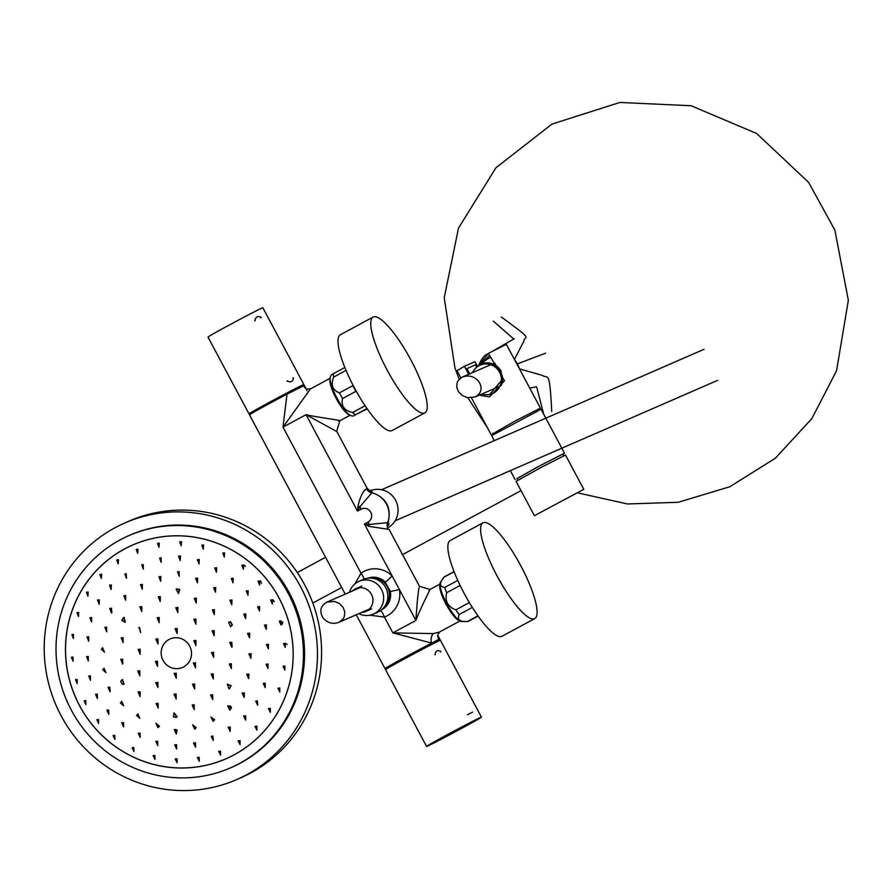 <?xml version="1.0" encoding="UTF-8"?>
<svg xmlns="http://www.w3.org/2000/svg" width="893" height="893" viewBox="0 0 893 893"><rect width="100%" height="100%" fill="white"/><g stroke="black" fill="none" stroke-linecap="round" stroke-linejoin="round"><path stroke-width="1.34" d="M479.206 395.164L489.52 396.894L504.489 380.742L488.382 353.349L506.364 344.341L540.421 408.123L515.473 420.826L492.914 433.719M477.465 366.353L474.976 361.698L464.438 366.275L468.713 374.279M460.833 377.918L456.982 370.707L464.438 366.275M471.928 372.883L472.888 372.024M538.736 409.251L540.421 408.123M534.717 618.615A54.428 12.848 61.6 0 0 520.418 565.09A54.428 12.848 61.6 0 0 483.213 522.706A54.428 12.848 61.6 0 0 482.99 522.818A54.428 12.848 61.6 0 0 497.546 576.822A54.428 12.848 61.6 0 0 534.717 618.615L501.955 636.307A54.428 12.848 -118.4 0 1 464.784 594.515A54.428 12.848 -118.4 0 1 450.228 540.511A54.428 12.848 -118.4 0 1 450.452 540.399M424.856 412.867L392.094 430.56A54.428 12.848 -118.4 0 1 354.409 387.808A54.428 12.848 -118.4 0 1 340.367 334.763L373.129 317.071A54.428 12.848 61.6 0 0 387.171 370.115A54.428 12.848 61.6 0 0 424.856 412.867A54.428 12.848 61.6 0 0 410.3 358.863A54.428 12.848 61.6 0 0 373.129 317.071M358.774 613.67A17.882 17.38 -113.5 0 0 381.49 589.458A17.882 17.38 -113.5 0 0 349.464 592.282M373.341 614.116L377.56 612.274A17.882 17.38 -113.5 0 0 385.709 587.627A17.882 17.38 -113.5 0 0 363.272 579.479L359.053 581.321M469.696 373.854L466.905 368.586L475.433 364.869L476.639 367.101M494.722 362.982L495.995 365.382M489.732 394.416L503.194 378.565M583.788 489.319L565.47 455.028L540.522 467.742L516.087 481.405L534.394 515.696L583.788 489.319L534.394 515.696M563.595 455.81L562.702 454.135L539.551 465.923L516.88 478.603L517.773 480.267M562.791 454.314L564.488 453.175L541.046 409.284L491.663 435.661L494.309 440.629M564.488 453.175L536.604 467.452L516.969 478.782M461.737 377.359L462.585 376.958C468.881 374.848 474.306 376.377 478.849 381.545C482.722 388.109 481.506 393.233 475.176 396.916L467.452 397.642L462.429 395.599L458.622 391.927L456.736 387.316L457.138 382.628L458.187 380.541L461.737 377.359M339.597 621.986L338.76 622.388C332.497 624.486 327.195 622.901 322.853 617.632C319.225 610.968 320.565 605.8 326.894 602.116L334.529 601.424L339.418 603.534L343.068 607.273L344.798 611.951L344.274 616.683L343.191 618.793L339.597 621.986M287.088 644.556L286.642 643.797M245.318 566.475L244.782 565.436M261.504 583.319L260.555 580.963M195.165 662.952L193.357 663.041L195.511 667.875L195.165 662.952M195.511 667.875L195.5 662.807L193.357 663.041M175.932 673.322L174.146 673.411L176.301 678.245L175.932 673.322M176.301 678.245L176.267 673.177L174.146 673.411M157.157 661.345L155.415 661.434L157.525 666.278L157.157 661.345M157.525 666.278L157.492 661.2L155.415 661.423M157.626 638.986L155.873 639.075L157.949 643.942L157.626 638.986M157.949 643.942L157.961 638.841L155.873 639.075M176.859 628.616L175.084 628.705L177.16 633.572L176.859 628.616M177.16 633.572L177.194 628.471L175.084 628.705M195.623 640.605L193.826 640.694L195.935 645.539L195.623 640.605M195.935 645.539L195.969 640.46L193.826 640.694M212.902 674.003L211.161 674.126L213.349 678.937L212.902 674.003M213.349 678.937L213.237 673.858L211.161 674.126M213.304 652.426L211.529 652.537L213.673 657.371L213.304 652.426M213.673 657.371L213.639 652.281L211.529 652.537M194.261 684.105L192.486 684.205L194.674 689.016L194.261 684.105M194.685 689.016L194.607 683.96L192.486 684.205M175.754 694.095L173.99 694.185L176.189 698.996L175.754 694.095M176.189 698.996L176.088 693.95L173.99 694.185M157.525 682.565L157.916 687.476L155.762 682.643L157.525 682.565M155.762 682.643L157.86 682.419L157.916 687.476M139.509 670.933L137.734 671L139.844 675.845L139.509 670.933M139.844 675.845L139.844 670.788L137.734 671M139.844 649.356L138.08 649.423L140.156 654.29L139.844 649.356M140.156 654.29L140.179 649.211L138.08 649.423M139.163 627.6L140.67 632.635L139.163 627.6M140.67 632.635L139.498 627.444L138.638 627.757M158.898 617.677L157.112 617.755L159.144 622.644L158.898 617.677M159.144 622.644L159.233 617.532L157.112 617.755M177.562 607.597L175.798 607.698L177.83 612.576L177.562 607.597M177.83 612.576L177.897 607.452L175.798 607.698M195.623 619.217L193.837 619.318L195.902 624.185L195.623 619.217M195.902 624.185L195.958 619.072L193.837 619.318M213.918 630.793L212.065 630.882L214.164 635.727L213.918 630.793M214.164 635.727L214.253 630.648L212.065 630.882M231.421 642.368L229.713 642.48L231.756 647.101L231.421 642.368M232.091 646.945L231.778 642.223L229.713 642.48M230.986 663.879L229.267 663.979L231.354 668.589L230.986 663.879M231.354 668.589L231.343 663.733L229.267 663.979M230.874 686.092A64.274 62.443 -113.5 0 1 229.278 688.737L230.874 686.092L227.313 684.083L229.01 688.816L229.78 688.525M229.345 688.67L231.153 685.668L227.313 684.083M212.311 694.944L210.592 695.044L212.724 699.621L212.311 694.944M212.724 699.621L212.679 694.799L210.592 695.044M193.826 704.934L192.118 705.024L194.25 709.6L193.826 704.934M194.25 709.6L194.172 704.789L192.118 705.024M173.599 717.012A64.274 62.443 -113.5 0 0 176.669 717.146L174.057 712.848L173.387 716.822L176.189 717.425L177.216 716.822L174.057 712.848M157.771 703.416L156.096 703.494L158.195 708.093L157.771 703.416M158.195 708.093L158.106 703.271L156.096 703.494M139.721 691.896L138.058 691.975L140.123 696.585L139.721 691.896M140.123 696.585L140.045 691.74L138.058 691.963M122.196 684.228L124.116 684.261L122.084 679.629L120.711 681.448L122.196 684.228A64.274 62.443 -113.5 0 1 120.711 681.448M124.116 684.261L122.43 679.495M122.363 659.324L120.711 659.391L122.698 664.035L122.363 659.324M122.698 664.035L122.687 659.168L120.711 659.391M122.821 637.814L121.158 637.881L123.1 642.547L122.821 637.814M123.1 642.547L123.134 637.658L121.158 637.881M121.928 620.255A64.274 62.443 -113.5 0 1 123.524 617.599L121.973 620.535L125.277 622.343L123.368 617.655L124.116 617.376L125.277 622.343M141.518 606.76L139.821 606.827L141.73 611.504L141.518 606.76M141.73 611.504L141.831 606.604L139.821 606.827M160.003 596.77L158.307 596.848L160.204 601.525L160.003 596.77M160.204 601.525L160.327 596.613L158.307 596.848M179.203 589.324A64.274 62.443 -113.5 0 0 176.122 589.19L178.533 593.588L179.203 589.324L176.122 589.19L176.959 588.755M178.533 593.588L179.739 589.369L176.256 589.224M196.036 598.277L194.317 598.366L196.259 603.043L196.036 598.277M196.259 603.043L196.371 598.131L194.317 598.366M214.063 609.796L212.355 609.897L214.331 614.551L214.063 609.796M214.331 614.551L214.42 609.651L212.355 609.897M230.595 622.108L228.597 622.12L230.606 626.752L232.08 624.888L230.595 622.108A64.274 62.443 -113.5 0 1 232.08 624.888M230.606 626.752L232.359 625.022L230.673 621.863L228.597 622.108M279.531 688.179L277.935 688.246L279.777 692.019L279.531 688.179M279.777 692.019L279.81 688.001L277.935 688.246M265.199 683.458L263.234 683.435L265.21 687.565L265.199 683.458M265.21 687.577L265.254 683.19L263.234 683.435M248.578 674.204L246.702 674.237L248.734 678.613L248.578 674.204M248.734 678.613L248.913 674.059L246.702 674.237M267.777 664.213L266.036 664.28L267.978 668.433L267.777 664.213M267.978 668.433L268.067 664.046L266.036 664.28M284.588 666.167L283.025 666.245L284.822 670.04L284.588 666.167M284.845 670.029L284.867 665.988L283.048 666.234M250.766 653.877L248.89 653.922L250.888 658.308L250.766 653.877M250.888 658.308L251.1 653.732L248.89 653.922M268.168 644.489L266.449 644.567L268.346 648.742L268.168 644.489M268.346 648.742L268.458 644.322L266.449 644.567M285.034 643.462L283.494 643.563L285.258 647.369L285.034 643.462M285.247 647.369L285.313 643.295L283.516 643.54M249.37 633.36L247.551 633.416L249.504 637.814L249.37 633.36M249.504 637.814L249.716 633.204L247.551 633.416M266.281 625.111L264.44 625.145L266.304 629.331L266.281 625.111M266.304 629.331L266.415 624.888L264.44 625.145M280.458 620.992L279.33 621.171L281.038 625L280.458 620.992M281.038 625L281.128 620.892L279.33 621.171M245.452 614.049L243.722 614.138L245.631 618.559L245.452 614.049M245.631 618.559L245.865 613.926L243.722 614.138M259.416 606.76L257.653 606.816L259.461 611.024L259.416 606.76M259.461 611.024L259.595 606.548L257.653 606.816M272.209 599.951L270.713 600.051L272.376 603.914L272.209 599.951M272.376 603.914L272.499 599.783L270.713 600.051M231.633 600.163L229.892 600.23L231.756 604.673L231.633 600.163M231.756 604.673L231.968 600.007L229.892 600.23M247.986 590.909L246.256 590.965L248.02 595.196L247.986 590.909M248.02 595.196L248.187 590.708L246.256 590.965M259.495 581.042L258.021 581.142L259.629 585.027L259.495 581.042M259.629 585.027L259.796 580.874L258.021 581.142M243.264 565.169L241.813 565.269L243.365 569.165L243.264 565.169M243.365 569.165L243.588 565.001L241.813 565.269M232.984 578.452L231.287 578.519L233.017 582.772L232.984 578.452M233.017 582.772L233.218 578.273L231.287 578.519M215.358 587.672L213.661 587.761L215.503 592.215L215.358 587.672M215.503 592.215L215.704 587.527L213.661 587.761M216.385 567.881L214.767 567.959L216.452 572.223L216.385 567.881M216.452 572.223L216.686 567.714L214.767 567.959M224.232 553.013L222.792 553.102L224.299 557.02L224.232 553.013M224.299 557.02L224.567 552.856L222.792 553.102M197.286 578.262L195.645 578.351L197.442 582.828L197.286 578.262M197.442 582.828L197.621 578.117L195.645 578.351M198.927 559.632L197.375 559.721L199.039 564.008L198.927 559.632M199.039 564.008L199.284 559.487L197.375 559.721M203.213 545.121L201.785 545.199L203.258 549.128L203.213 545.121M203.258 549.128L203.571 544.964L201.785 545.199M181.134 541.817L179.705 541.884L181.167 545.835L181.134 541.817M181.167 545.835L181.502 541.671L179.705 541.884M180.073 556.172L178.578 556.272L180.207 560.558L180.073 556.172M180.207 560.558L180.475 556.038L178.578 556.261M178.712 571.654L177.551 571.844L179.314 576.331L178.712 571.654M179.314 576.331L179.047 571.509L177.551 571.844M160.506 576.699L158.976 576.8L160.74 581.287L160.506 576.699M160.74 581.287L160.852 576.554L158.976 576.8M160.64 557.946L159.601 558.125L161.22 562.423L160.64 557.946M161.22 562.423L161.064 557.801L159.601 558.125M158.954 543.257L157.536 543.324L158.976 547.275L158.954 543.257M158.976 547.275L159.334 543.123L157.536 543.324M137.622 549.385L136.238 549.441L137.667 553.392L137.622 549.385M137.667 553.392L138.024 549.251L136.238 549.441M142.813 564.7L141.753 564.867L143.371 569.154L142.813 564.7M143.371 569.165L143.193 564.555L141.753 564.867M141.998 584.547L140.525 584.658L142.288 589.146L141.998 584.547M142.288 589.146L142.344 584.402L140.525 584.658M125.846 573.842L124.819 574.009L126.438 578.307L125.846 573.842M126.438 578.307L126.237 573.697L124.819 574.009M117.731 559.822L116.749 559.967L118.177 563.918L117.731 559.822M118.177 563.918L118.501 559.777L116.749 559.967M125.321 595.642L123.881 595.743L125.656 600.23L125.321 595.642M125.656 600.23L125.667 595.486L123.881 595.743M110.765 585.049L109.515 585.172L111.145 589.469L110.765 585.049M111.145 589.469L111.324 584.96L109.515 585.172M100.864 574.311L99.904 574.456L101.344 578.396L100.864 574.311M101.344 578.396L101.635 574.266L99.904 574.445M111.201 608.367L109.739 608.457L111.513 612.944L111.201 608.367M111.859 612.788L111.458 608.2L109.739 608.457M98.766 599.906L97.538 600.029L99.179 604.315L98.766 599.906M99.179 604.315L99.335 599.817L97.538 600.029M87.726 592.193L86.442 592.249L87.916 596.189L87.726 592.193M87.949 596.178L88.139 592.059L86.442 592.249M78.216 612.531L76.965 612.598L78.472 616.516L78.216 612.531M78.506 616.505L78.629 612.408L76.988 612.587M91.097 617.621L89.925 617.744L91.611 622.019L91.097 617.621M91.611 622.019L91.689 617.532L89.925 617.744M106.245 627.254L104.872 627.366L106.691 631.831L106.245 627.254M106.691 631.842L106.591 627.109L104.872 627.366M101.355 649.244L104.47 652.169L102.617 647.726L101.355 649.244M104.47 652.169L102.617 647.726M88.273 636.876L86.967 636.966L88.686 641.219L88.273 636.876M88.686 641.219L88.686 636.742L86.967 636.966M73.092 634.521L71.875 634.599L73.427 638.506L73.092 634.521M73.46 638.484L73.516 634.398L71.909 634.588M72.601 657.215L71.407 657.281L73.003 661.166L72.601 657.215M73.025 661.155L73.014 657.081L71.429 657.27M87.86 656.578L86.554 656.679L88.318 660.909L87.86 656.578M88.318 660.909L88.262 656.444L86.554 656.679M102.762 669.75L105.921 672.63L104.023 668.198L102.762 669.75M105.921 672.63L104.023 668.198M90.07 675.956L88.708 676.034L90.517 680.254L90.07 675.956M90.517 680.254L90.427 675.811L88.708 676.034M76.753 679.595L75.57 679.673L77.211 683.536L76.753 679.595M77.211 683.536L77.166 679.461L75.57 679.673M96.745 694.218L95.562 694.341L97.415 698.538L96.745 694.218M97.415 698.538L97.292 694.118L95.562 694.341M109.526 687.275L108.098 687.376L110.029 691.785L109.526 687.275M110.029 691.785L109.794 687.108L108.098 687.376M85.382 700.704L84.188 700.782L85.884 704.622L85.382 700.704M85.884 704.622L85.784 700.57L84.188 700.782M98.096 719.624L96.879 719.691L98.621 723.509L98.096 719.624M98.621 723.52L98.487 719.479L96.879 719.691M108.287 710.136L106.903 710.214L108.801 714.389L108.287 710.136M108.801 714.389L108.645 709.991L106.903 710.214M120.432 702.992L123.669 705.771L121.694 701.373L120.432 702.992M123.669 705.771L121.694 701.373M136.573 715.55L139.866 718.262L137.846 713.887L136.573 715.55M139.866 718.262L137.846 713.887M123.122 722.638L121.716 722.727L123.647 726.891L123.122 722.638M123.647 726.891L123.491 722.493L121.716 722.727M114.36 735.508L113.087 735.575L114.884 739.371L114.36 735.508M114.884 739.382L114.739 735.363L113.444 735.43M133.448 747.675L132.119 747.742L133.95 751.515L133.448 747.675M133.95 751.515L133.805 747.53L132.119 747.742M139.71 733.22L138.248 733.287L140.212 737.428L139.71 733.22M140.212 737.428L140.067 733.064L138.248 733.287M159.155 726.355L155.929 723.263L157.983 727.628L159.155 726.355M157.983 727.628L159.501 726.199L155.929 723.263M157.313 741.391L155.784 741.458L157.782 745.588L157.313 741.391M157.782 745.588L157.648 741.235L155.784 741.458M154.522 755.59L153.127 755.645L154.991 759.407L154.522 755.59M154.991 759.407L154.869 755.433L153.127 755.645M176.658 758.905L175.195 758.961L177.093 762.711L176.658 758.905M177.093 762.711L176.981 758.749L175.195 758.95M176.222 744.829L174.648 744.885L176.68 749.004L176.222 744.829M176.68 749.004L176.557 744.673L174.648 744.885M175.43 729.492L174.269 729.67L176.345 734.013L175.43 729.492M176.356 734.024L177.06 729.894L174.615 729.525M195.902 727.84L192.609 724.815L194.696 729.168L195.902 727.84M194.696 729.168L196.248 727.683L192.609 724.815M195.187 742.998L193.558 743.054L195.6 747.173L195.187 742.998M195.6 747.173L195.522 742.842L193.558 743.054M198.447 757.376L197.364 757.521L199.273 761.26L198.447 757.376M199.284 761.26L199.206 757.32L197.364 757.521M220.236 751.37L218.662 751.404L220.582 755.143L220.236 751.37M220.582 755.143L220.538 751.203L218.662 751.404M212.489 736.223L211.25 736.379L213.293 740.487L212.489 736.223M213.304 740.498L212.802 736.066L211.25 736.379M214.309 719.97L210.982 716.979L213.07 721.332L214.309 719.97M213.07 721.332L214.644 719.825L210.982 716.979M270.066 708.529L268.458 708.595L270.333 712.346L270.066 708.529M270.333 712.346L270.345 708.35L268.458 708.595M256.927 700.949L255.688 701.128L257.697 705.247L256.927 700.949M257.697 705.247L257.273 700.793L255.688 701.117M243.901 692.99L242.081 693.046L244.146 697.411L243.901 692.99M244.146 697.411L244.347 692.89L242.081 693.046M231.142 708.082L227.693 705.872L229.769 710.214L231.142 708.082M229.769 710.214L231.488 707.937L230.584 706.095L227.693 705.861M245.352 715.94L243.644 716.007L245.675 720.126L245.352 715.94M245.675 720.126L245.687 715.784L243.644 716.007M256.213 726.243L255.007 726.4L256.905 730.139L256.213 726.243M256.905 730.139L256.905 726.165L255.007 726.389M229.936 727.203L228.195 727.237L230.227 731.345L229.936 727.203M230.227 731.345L230.238 727.025L228.195 727.237M239.346 740.732L238.163 740.877L240.072 744.617L239.346 740.732M240.083 744.617L240.05 740.665L238.163 740.877M274.33 601.636L272.756 599.683M236.734 779.567L240.842 777.77A139.967 135.993 -113.5 0 0 309.637 595.14A139.967 135.993 -113.5 0 0 129.072 521.11L124.953 522.907A139.967 135.993 -113.5 0 0 114.929 527.785A139.967 135.993 -113.5 0 0 58.558 710.75A139.967 135.993 -113.5 0 0 236.734 779.567A139.967 135.993 -113.5 0 0 305.518 596.937A139.967 135.993 -113.5 0 0 124.953 522.907M230.349 767.924L231.454 767.444A126.75 123.145 -113.5 0 0 240.53 763.024A126.75 123.145 -113.5 0 0 291.576 597.339A126.75 123.145 -113.5 0 0 130.233 535.03L129.128 535.51A126.75 123.145 66.5 0 1 290.471 597.819A126.75 123.145 66.5 0 1 239.436 763.504A126.75 123.145 66.5 0 1 230.349 767.924A126.75 123.145 66.5 0 1 66.841 700.882A126.75 123.145 66.5 0 1 129.128 535.51M234.256 754.764A116.637 113.322 66.5 0 1 225.896 758.838A116.637 113.322 66.5 0 1 75.425 697.143A116.637 113.322 66.5 0 1 132.756 544.953A116.637 113.322 66.5 0 1 281.228 602.295A116.637 113.322 66.5 0 1 234.256 754.764M163.039 660.374A15.549 15.114 -113.5 0 0 189.338 661.479A15.549 15.114 -113.5 0 0 176.647 637.725A15.549 15.114 -113.5 0 0 163.039 660.374M218.64 761.64A116.637 113.322 -113.5 0 0 218.941 761.539A116.637 113.322 -113.5 0 0 226.197 758.704M133.057 544.819A116.637 113.322 -113.5 0 0 126.025 548.213A116.637 113.322 -113.5 0 0 125.757 548.358M79.656 705.727A116.592 113.277 -113.5 0 0 218.35 761.751A116.592 113.277 -113.5 0 0 283.204 606.66A116.592 113.277 -113.5 0 0 125.478 548.503A116.592 113.277 -113.5 0 0 79.656 705.727M282.311 624.24L282.746 621.807M472.609 372.582A15.471 15.036 66.5 0 1 499.555 372.191A15.471 15.036 66.5 0 1 481.93 393.969M480.144 365.148L481.227 364.679A15.471 15.036 66.5 0 1 501.129 385.609M494.588 392.574A15.471 15.036 66.5 0 1 493.583 393.054L492.501 393.523M490.715 394.516A16.052 15.594 66.5 0 1 486.64 394.739M475.266 368.608A16.052 15.594 66.5 0 1 501.252 371.399M478.201 365.773L486.395 359.756A18.351 17.827 66.5 0 1 490.581 357.49M352.277 591.054A12.446 12.089 66.5 0 1 371.879 595.251A12.446 12.089 66.5 0 1 361.598 612.442M342.555 398.568L355.849 391.391A25.272 5.961 -118.4 0 1 354.275 388.544A25.272 5.961 -118.4 0 1 352.791 385.664L339.496 392.842C332.553 390.297 330.622 385.039 333.681 377.069A25.272 5.961 -118.4 0 1 333.368 373.676L331.359 374.893L330.41 376.835A22.548 5.325 -118.4 0 0 336.918 397.977A22.548 5.325 -118.4 0 0 351.451 415.814L353.338 416.06L355.347 414.832A25.272 5.961 -118.4 0 1 352.59 412.499C344.251 410.568 340.903 405.924 342.555 398.568A25.272 5.961 -118.4 0 1 340.981 395.722A25.272 5.961 -118.4 0 1 339.496 392.842M346.06 370.383L333.681 377.069M365.092 405.746L352.59 412.499M367.213 408.86L355.347 414.832L366.99 408.536M344.865 367.469L333.368 373.676M477.922 615.824L467.419 621.495C459.683 621.874 456.937 619.541 459.192 614.518A25.272 5.961 -118.4 0 1 455.843 609.863C447.773 606.816 444.714 601.101 446.679 592.718A25.272 5.961 -118.4 0 1 444.736 587.449C439.434 586.768 439.122 583.386 443.821 577.28A25.272 5.961 -118.4 0 1 444 577.079A25.272 5.961 -118.4 0 1 444.312 576.845L454.068 571.576M472.319 607.419L459.192 614.518M457.785 580.405L444.736 587.449M454.124 571.721L443.821 577.28M471.214 605.655A25.272 5.961 -118.4 0 1 469.138 602.675L455.843 609.863M458.991 583.029A25.272 5.961 -118.4 0 0 459.984 585.529L446.679 592.718M468.836 620.881A25.272 5.961 -118.4 0 1 468.334 621.316A25.272 5.961 -118.4 0 1 468.222 621.372A25.272 5.961 -118.4 0 1 467.954 621.461L461.313 621.561A22.548 5.325 -118.4 0 1 446.991 604.126A22.548 5.325 -118.4 0 1 440.26 582.582L444 577.079M346.171 411.773A16.253 3.84 -118.4 0 1 344.765 411.204M330.589 384.95A16.253 3.84 -118.4 0 1 330.89 383.477M456.033 617.521A16.253 3.84 -118.4 0 1 454.626 616.951M440.45 590.697A16.253 3.84 -118.4 0 1 440.751 589.224M429.064 590.608C432.781 584.826 420.369 608.033 415.904 620.434L399.405 589.536L390.353 591.523L385.329 582.113A7.78 0.714 -45.6 0 0 392.116 575.896L399.405 589.536A25.06 24.345 -113.5 0 1 384.425 617.085L369.892 615.199M380.485 610.645A7.78 1.842 -111 0 1 384.425 617.085L392.864 632.88L415.904 620.434C417.221 600.654 418.337 589.592 419.252 587.237M354.867 583.933L361.018 573.228L283.003 427.133L286.999 394.181L303.397 385.888L306.21 389.069M364.043 579.177A7.78 1.797 54.3 0 0 361.018 573.228A25.06 24.345 -113.5 0 1 392.116 575.896L364.422 524.024L369.289 524.448L388.053 522.628L389.091 523.756A7.78 7.133 -165.5 0 0 388.31 525.586L388.053 522.628C391.714 507.76 386.368 497.758 372.024 492.601L359.868 506.789L357.524 511.097L361.073 509.177L359.868 506.789L358.026 506.186C360.035 496.999 362.871 491.206 366.51 488.817A7.78 7.378 -114.4 0 0 371.644 492.824A22.079 21.454 -113.5 0 1 387.64 522.773A7.78 7.378 64.9 0 0 388.12 529.292L368.776 526.323L364.422 524.024L367.983 522.104A7.323 7.122 -113.5 0 0 370.796 512.258A7.323 7.122 -113.5 0 0 361.073 509.177M367.983 522.104L369.289 524.448L368.776 526.323M366.51 488.817L372.024 492.601L371.879 491.518A7.78 7.211 105.6 0 1 370.394 491.284A7.78 7.211 105.6 0 0 370.394 491.284L367.101 488.225L336.683 431.263L339.853 420.77L350.078 415.245M358.026 506.186L357.524 511.097L306.042 414.687L335.857 431.04M369.456 490.815L372.537 489.989A20.539 19.947 66.5 0 1 396.325 501.799A20.539 19.947 66.5 0 1 388.768 527.25L388.377 527.495M338.514 421.027C345.055 420.525 318.768 417.745 306.042 414.687L283.003 427.133L310.44 388.935L305.998 388.913L307.181 390.766M303.397 385.876A31.11 0.603 -28.1 0 1 304.379 385.53L306.31 389.136M345.234 594.124L249.504 414.832A31.11 0.603 -28.1 0 1 286.999 394.181M437.838 634.733A7.78 7.122 -175.1 0 0 437.804 635.035A7.78 7.122 -175.1 0 0 438.898 639.299L431.81 643.116L392.864 632.88L433.406 633.595L439.579 631.987L437.838 634.733M437.782 635.448L438.898 639.299M433.406 633.595A7.78 5.168 -92.7 0 0 431.442 642.949M431.81 643.116A31.11 0.603 151.9 0 0 401.783 659.001A31.11 0.603 151.9 0 0 384.995 668.589A31.11 0.603 151.9 0 0 405.612 658.241M419.81 650.662A31.11 0.603 151.9 0 0 439.881 639.288A31.11 0.603 151.9 0 0 438.988 639.6M349.699 414.999A20.997 4.956 -118.4 0 1 336.393 398.78A20.997 4.956 -118.4 0 1 330.12 378.755M459.56 620.747A20.997 4.956 -118.4 0 1 446.243 604.528A20.997 4.956 -118.4 0 1 439.981 584.502M469.818 722.85L428.897 745.186L454.258 732.271L479.106 718.374L469.796 722.85M426.564 746.436L385.542 669.616A31.11 0.603 -28.1 0 1 394.494 664.336A31.11 0.603 -28.1 0 1 423.929 648.497A31.11 0.603 -28.1 0 1 440.416 640.314L481.439 717.135A31.11 0.603 151.9 0 0 453.711 731.244A31.11 0.603 151.9 0 0 426.564 746.436A31.11 0.603 151.9 0 0 443.051 738.254A31.11 0.603 151.9 0 0 472.486 722.415A31.11 0.603 151.9 0 0 481.439 717.135M440.461 651.901L440.986 651.633C437.737 649.579 435.717 650.595 434.936 654.703L435.304 654.513M467.463 714.735L472.62 712.123M435.248 742.217A28.777 0.558 -28.1 0 1 428.618 745.331A28.777 0.558 -28.1 0 1 453.733 731.289A28.777 0.558 -28.1 0 1 479.374 718.229A28.777 0.558 -28.1 0 1 463.288 727.404A28.777 0.558 -28.1 0 1 435.248 742.217M288.606 393.344A31.11 0.603 151.9 0 0 296.208 389.147A31.11 0.603 151.9 0 0 303.866 384.57A31.11 0.603 151.9 0 0 286.553 393.188A31.11 0.603 151.9 0 0 256.648 409.307A31.11 0.603 151.9 0 0 248.991 413.872A31.11 0.603 151.9 0 0 264.808 406.047M248.991 413.872L207.98 337.063A31.11 0.603 -28.1 0 1 215.637 332.497A31.11 0.603 -28.1 0 1 245.53 316.379A31.11 0.603 -28.1 0 1 262.855 307.761L303.866 384.57M287.379 380.842L286.966 381.054C290.995 382.673 293.15 381.579 293.451 377.75L292.904 378.029M260.745 317.819L261.303 317.528C257.887 315.564 255.733 316.658 254.818 320.833L255.231 320.632M519.469 368.876L542.23 375.328C548.28 379.536 549.519 368.485 551.74 411.506M543.714 414.285L536.593 386.747L529.75 388.131M519.559 368.831L517.427 363.864L545.601 353.159M489.543 355.537L481.584 363.295M501.263 316.97C535.298 341.885 524.481 334.931 523.923 341.026L514.48 359.321L517.427 363.864M513.788 339.061L493.371 321.145M478.603 365.483L488.449 353.483M390.353 591.523A17.291 16.8 66.5 0 1 381.456 609.908M367.67 578.24A17.291 16.8 66.5 0 1 385.329 582.113M382.461 609.037A17.123 16.632 -113.5 0 0 368.988 578.106M383.811 607.586A16.811 16.331 -113.5 0 0 370.975 578.106M471.471 397.854L491.038 434.489M450.228 540.511L482.99 522.818M492.724 433.362L493.349 434.523M538.546 408.894L539.171 410.066M510.338 470.633L515.094 479.552M490.045 364.991L462.585 376.958M499.354 386.379L475.176 396.916M338.76 622.388L369.311 609.093M326.894 602.116L359.991 587.694M365.762 611.482L371.667 608.903M355.827 588.666L361.732 586.087M478.09 616.058L468.334 621.316M439.981 584.044L429.991 589.447L419.453 586.266L389.035 529.315M439.881 639.288L437.793 635.381M384.995 668.589L356.251 614.775M310.44 388.924L330.131 378.297M439.434 632.065L459.94 620.992M325.554 557.277L297.28 572.547M521.01 490.625L402.542 554.598M341.673 587.46L312.807 603.054M395.119 520.809L717.604 380.362M381.579 489.721L704.064 349.286M487.466 427.814L467.832 397.709M459.192 379.302L454.961 367.983L444.234 297.737L458.489 228.128L495.939 167.761L551.986 124.071L619.909 102.449L691.104 105.742L756.728 133.537L808.623 182.406L834.899 230.193L848.35 300.338L836.551 370.785L811.837 418.605L775.381 458.198L729.771 486.763L678.234 502.29L627.433 503.965L577.816 492.914M493.115 434.668L492.478 433.92M487.478 354.063C484.296 355.079 481.249 359.131 478.347 366.23M514.223 338.76L493.628 350.614"/></g></svg>
